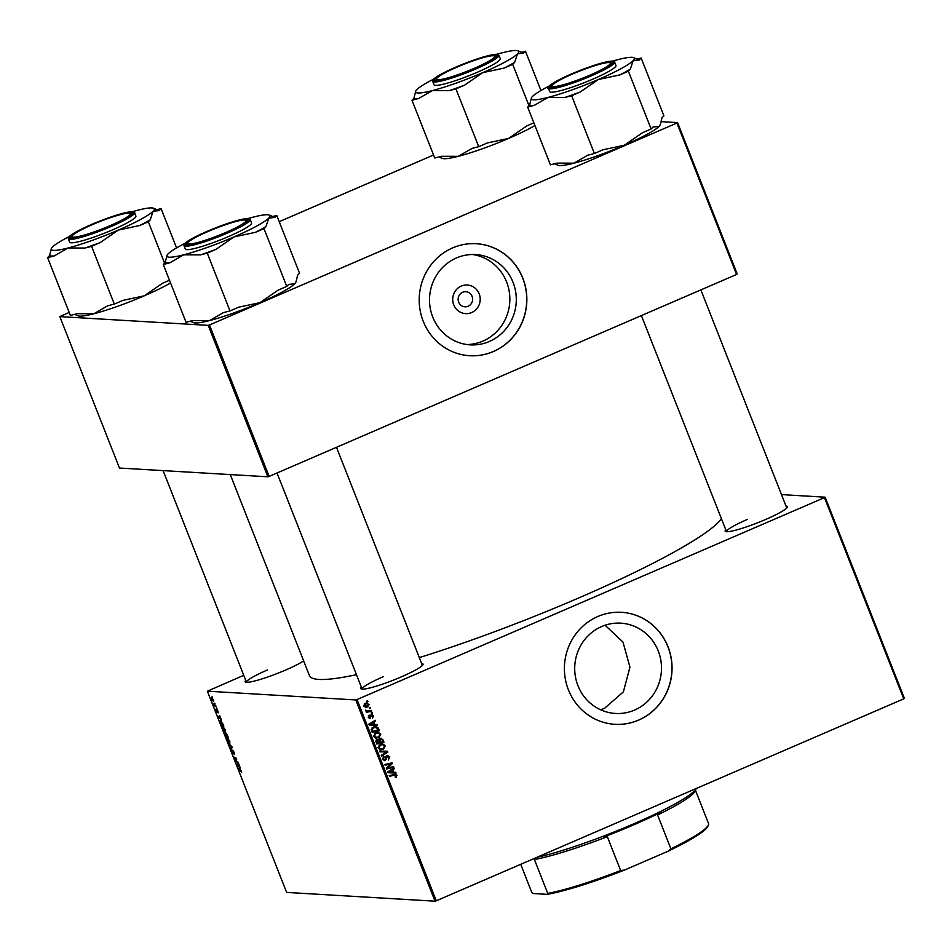 <?xml version="1.0" encoding="UTF-8"?>
<svg xmlns="http://www.w3.org/2000/svg" width="952" height="952" viewBox="0 0 952 952"><rect width="100%" height="100%" fill="white"/><g stroke="black" fill="none" stroke-linecap="round" stroke-linejoin="round"><path stroke-width="1.43" d="M471.668 312.553A14.328 13.745 -86.6 0 1 453.735 304.818A14.328 13.745 -86.6 0 1 461.244 286.1A14.328 13.745 -86.6 0 1 479.177 293.835A14.328 13.745 -86.6 0 1 471.668 312.553M462.624 292.288A7.556 7.247 93.4 0 0 464.933 306.806A7.556 7.247 93.4 0 0 472.525 298A7.556 7.247 93.4 0 0 462.624 292.288M456.46 257.944A45.232 43.387 93.4 0 0 430.09 307.294A45.232 43.387 93.4 0 0 470.24 344.862A45.232 43.387 93.4 0 0 489.352 341.47A45.232 43.387 93.4 0 0 515.722 292.121A45.232 43.387 93.4 0 0 475.572 254.565A45.232 43.387 93.4 0 0 456.46 257.944M467.027 344.541A45.232 43.387 93.4 0 0 482.914 341.09A45.232 43.387 93.4 0 0 509.51 293.406A45.232 43.387 93.4 0 0 472.347 254.493M452.617 247.913A56.097 53.824 93.4 0 0 419.915 309.126A56.097 53.824 93.4 0 0 469.717 355.727A56.097 53.824 93.4 0 0 493.433 351.514A56.097 53.824 93.4 0 0 526.135 290.3A56.097 53.824 93.4 0 0 476.333 243.712A56.097 53.824 93.4 0 0 452.617 247.913M469.657 355.715A56.097 53.824 93.4 0 0 493.315 351.514A56.097 53.824 93.4 0 0 526.016 290.324A56.097 53.824 93.4 0 0 476.274 243.712M605.103 625.226L623.001 642.112L629.938 667.138L623.393 691.83L604.568 708.3L600.605 709.776M634.556 710.073A45.232 43.387 -86.6 0 1 615.432 713.453A45.232 43.387 -86.6 0 1 575.282 675.896A45.232 43.387 -86.6 0 1 601.652 626.547A45.232 43.387 -86.6 0 1 620.763 623.155A45.232 43.387 -86.6 0 1 660.914 660.724A45.232 43.387 -86.6 0 1 634.556 710.073M597.82 616.515A56.097 53.824 93.4 0 0 565.119 677.729A56.097 53.824 93.4 0 0 614.921 724.317A56.097 53.824 93.4 0 0 638.625 720.117A56.097 53.824 93.4 0 0 671.327 658.903A56.097 53.824 93.4 0 0 621.525 612.314A56.097 53.824 93.4 0 0 597.82 616.515M614.849 724.317A56.097 53.824 93.4 0 0 638.506 720.117A56.097 53.824 93.4 0 0 671.219 658.927A56.097 53.824 93.4 0 0 621.466 612.303M303.676 660.938A33.451 4.106 158.5 0 1 285.648 670.029A33.451 4.106 158.5 0 1 245.533 682.108A33.451 4.106 158.5 0 1 245.735 680.371M267.5 669.934A32.368 3.975 -21.5 0 0 246.497 682.298L163.101 470.609M786.019 506.059A33.451 4.106 158.5 0 1 787.34 507.202A33.451 4.106 158.5 0 1 765.706 519.447A33.451 4.106 158.5 0 1 725.591 531.525A33.451 4.106 158.5 0 1 725.781 529.788M747.546 519.34A32.368 3.975 -21.5 0 0 726.543 531.716L641.398 315.576M421.629 663.484A33.451 4.106 158.5 0 1 422.962 664.615A33.451 4.106 158.5 0 1 401.327 676.86A33.451 4.106 158.5 0 1 361.201 688.939A33.451 4.106 158.5 0 1 361.403 687.201M383.168 676.765A32.368 3.975 -21.5 0 0 362.165 689.129L277.02 472.989M721.414 518.697A222.256 27.31 158.5 0 1 578.899 597.88A222.256 27.31 158.5 0 1 419.32 657.606M216.675 708.014L216.961 708.74L216.675 708.014M214.747 703.123L215.033 703.849L214.747 703.123M225.207 729.613L225.231 731.957L223.91 730.946L222.78 726.507L225.207 729.613M221.435 720.093L217.984 716.63L219.745 715.797L221.435 720.093M227.314 735.015L228.409 737.812L225.814 736.503L224.874 732.826L227.314 735.015M225.065 733.623L224.874 732.826M226.516 733.528L225.767 733.813L225.862 732.969M231.931 746.737L232.3 747.665L230.586 748.605L230.301 747.879L231.764 747.07L228.599 743.572L231.931 746.737M231.3 747.284L232.014 746.963L231.3 747.284M241.677 772.131L238.262 768.097L240.166 769.049L241.618 772.179M241.201 771.465L241.368 770.644M237.964 762.064L238.262 762.802L235.656 761.481L236.382 758.827L233.894 757.018L236.489 758.327L235.787 760.993L237.964 762.064M355.762 699.946L207.369 691.188L286.635 892.417L435.04 901.187L355.762 699.946L357.024 699.553L436.302 900.782L435.04 901.187M240.237 767.812L236.786 764.349L238.535 763.528L240.237 767.812M234.192 752.401L234.323 754.519L233.002 750.902L233.133 753.746L231.61 749.759L232.835 753.02L232.704 750.176L234.192 752.401M233.276 752.949L233.264 753.687M229.777 741.215L229.801 743.548L228.48 742.536L227.35 738.097L229.777 741.215M218.079 712.869L217.127 710.156L217.211 712.203L216.175 710.656L215.997 709.038L216.901 711.477L216.818 709.43L217.948 711.168L218.198 712.858M217.758 712.144L217.901 711.061M216.259 709.776L216.378 710.704M223.03 724.151L223.839 726.209L221.257 724.912L220.483 720.795L223.03 724.151M213.486 699.863L213.545 701.541L211.665 699.196L211.641 697.542L213.486 699.863M215.842 705.908L216.14 706.646L214.248 705.706L213.403 703.48L215.842 705.908M212.106 696.424L212.391 697.138L212.106 696.424M243.736 675.325L207.369 691.188M825.134 497.182L904.4 698.411L903.745 698.839L824.48 497.61L825.134 497.182L781.497 494.6M372.208 712.489L372.494 713.215L371.482 713.476L371.185 712.739L372.208 712.489M370.292 707.598L370.578 708.324L369.555 708.586L369.269 707.848L370.292 707.598M380.812 734.063L378.86 737.705L375.516 738.038L373.684 736.396L375.719 732.707L378.015 732.266L380.812 734.063L379.824 734.004M376.421 738.193L375.516 738.038M376.968 724.567L377.278 725.353L369.305 725.019L368.948 724.127L375.278 720.271L375.564 721.009L373.827 722.032L374.802 724.508L376.968 724.567M379.979 738.383L382.847 739.49L383.953 742.286L376.778 744L375.814 741.203L376.944 739.585L378.967 739.847L381.014 738.205M376.944 739.585L378.967 739.847L377.301 739.466M387.476 751.223L387.833 752.151L381.55 756.114L381.264 755.376L386.655 751.985L379.872 751.854L379.562 751.068L387.476 751.223M394.485 774.345L397.032 775.237L395.485 777.498L395.104 776.808L396.234 775.535L394.592 775.118L389.523 776.332L389.225 775.606L395.615 774.214M396.234 775.535L393.378 775.047L389.392 776.011M393.509 766.55L393.795 767.288L386.619 768.99L386.322 768.228L391.224 763.766L385.155 765.253L384.858 764.527L392.034 762.802L392.331 763.575L387.44 768.038L393.509 766.55M824.48 497.61L357.024 699.553M903.745 698.839L436.302 900.782M395.77 772.298L396.08 773.083L388.095 772.738L387.75 771.858L394.08 768.002L394.366 768.728L392.629 769.751L393.604 772.227L395.77 772.298M385.179 758.958L384.037 760.41L385.251 760.481L382.704 759.303L383.846 756.423L383.501 758.982L384.929 759.779L386.952 755.507L389.784 756.84L388.368 759.982L388.987 757.137L387.309 756.209L386.393 759.03L384.346 760.66M387.809 756.114L386.095 756.138L387.809 756.114M383.251 759.791L384.929 759.779M386.952 755.507L387.904 755.329M385.382 745.654L383.418 749.295L380.074 749.629L378.253 747.998L380.288 744.297L382.585 743.869L385.382 745.654L384.394 745.594M380.99 749.783L380.074 749.629M369.757 717.665L369.102 718.224L370.316 718.296L368.329 717.368L369.162 715.083L368.948 717.142L369.923 717.618L371.458 714.512L373.541 715.618L372.577 718.058L372.922 715.844L371.804 715.214L369.638 718.427M372.922 715.844L370.768 715.154M368.234 717.106L369.923 717.618M371.458 714.512L372.101 714.393M378.575 728.625L379.384 730.696L372.22 732.409L371.268 729.744L373.315 727.066L375.743 726.614L377.968 727.578L378.575 728.625L377.587 728.577M369.09 704.302L367.829 706.86L365.854 707.253L363.819 705.908L365.187 703.338L367.044 702.981L368.281 704.254M371.387 710.394L371.673 711.132L366.46 712.382L366.175 711.644L367.258 711.394L365.675 710.121L367.615 711.073L371.387 710.394M367.65 700.898L367.936 701.624L366.913 701.886L366.627 701.148L367.65 700.898M208.214 325.37L59.821 316.611L119.476 468.039L267.869 476.797L208.214 325.37L209.476 324.977L269.13 476.405L267.869 476.797M433.553 154.998L279.222 221.673M69.175 312.423L59.821 316.611M677.586 122.606L737.229 274.021L736.574 274.462L676.932 123.034L677.586 122.606L661.319 121.642M676.932 123.034L209.476 324.977M736.574 274.462L269.13 476.405M356.464 674.671A222.256 27.31 158.5 0 1 309.459 675.634L230.265 474.572M392.414 766.8L393.795 767.288M392.581 767.217L386.488 768.657M389.356 764.266L391.224 763.766M388.142 764.194L385.024 764.932M390.951 763.064L392.331 763.575M388.011 766.622L389.047 766.681M386.572 767.978L387.44 768.038M394.568 772.262L396.08 773.083M394.866 773.012L388.095 772.726M393.117 768.585L394.366 768.728M393.152 768.657L391.415 769.68L392.629 769.751M392.426 772.167L393.604 772.227M387.821 772.024L392.664 772.179L391.891 770.192L390.665 770.12L387.488 772.012M391.891 770.192L388.702 772.084M395.342 777.26L396.115 777.308M395.009 775.463L393.378 775.047M394.937 774.25L395.77 775.047M395.984 775.178L397.032 775.237M388.809 756.792L389.784 756.84M385.81 756.59L386.798 756.65M385.477 758.97L386.393 759.03M383.025 757.03L384.346 757.054M383.002 757.054L384.192 757.126M382.585 758.934L383.501 758.982M382.276 758.911L383.704 759.708M387.285 755.388L388.321 756.281M386.274 751.199L386.583 751.985M386.595 752.009L387.833 752.151M386.619 752.08L381.288 755.436M379.86 751.818L386.655 751.985M383.406 748.451L382.204 749.224L383.418 749.295M382.204 749.224L380.395 749.712M381.954 743.869L383.942 745.142M377.825 747.606L379.919 748.903L383.168 748.558L384.572 745.94L382.502 744.678L380.502 745.047L379.039 747.677L380.372 748.831L379.158 748.76M382.502 744.678L378.967 745.13M378.134 747.629L379.039 747.677M379.277 744.976L380.502 745.047M381.764 739.43L382.847 739.49M382.573 741.81L383.953 742.286M382.74 742.215L376.647 743.679M380.419 738.252L381.538 739.228M379.027 739.049L378.587 740.727M379.17 739.061L380.895 739.002L379.217 738.978M377.147 740.228L376.052 740.228M377.325 743.072L379.562 742.536L378.36 740.299L377.266 740.299L377.325 743.072L376.397 743.012M375.921 741.775L376.837 741.834M376.099 740.228L378.36 740.299M380.407 742.334L382.823 741.751L381.966 739.692L380.241 739.121L380.407 742.334L379.467 742.274M378.801 740.739L379.8 740.799M371.708 715.773L370.578 715.142M370.637 715.499L371.435 715.547M368.4 715.702L369.531 715.773M371.494 714.5L372.137 715.154L370.923 715.083M372.779 715.571L373.541 715.618M375.766 724.532L377.278 725.353M376.064 725.281L369.293 724.996M374.326 720.854L375.564 721.009M374.35 720.938L372.613 721.961L373.827 722.032M373.636 724.436L374.802 724.508M369.019 724.305L373.862 724.448L373.089 722.473L368.686 724.282M373.089 722.473L369.9 724.353M378.015 730.22L379.384 730.696M378.17 730.624L372.089 732.076M375.1 726.614L377.968 727.578M376.754 727.506L377.349 728.554M371.827 731.422L378.253 730.16L375.635 727.411L372.018 727.887M371.256 729.411L372.101 729.458L372.767 731.481M372.351 727.733L373.565 727.804L372.101 729.458M375.635 727.411L373.565 727.804M378.837 736.86L377.635 737.633L378.86 737.705M377.635 737.633L375.838 738.121M377.385 732.278L379.372 733.552M373.255 736.015L375.35 737.312L378.598 736.967L380.003 734.349L377.932 733.088L375.933 733.457L374.481 736.086L375.802 737.241L374.588 737.169M377.932 733.088L374.398 733.54M373.565 736.027L374.481 736.086M374.719 733.385L375.933 733.457M367.555 706.134L366.603 706.789L367.829 706.86M366.603 706.789L365.259 707.169M366.413 702.992L367.698 703.885M363.723 705.634L367.46 706.17L368.472 704.551L367.115 703.778L364.164 704.04M364.021 706.324L365.758 706.491M364.247 703.992L365.473 704.063L364.438 705.682M367.115 703.778L365.473 704.063M369.424 708.252L370.578 708.324M370.292 710.644L371.673 711.132M370.459 711.061L366.33 712.048M365.651 710.466L366.544 710.513M365.794 710.858L367.615 711.073M371.351 713.143L372.494 713.215M366.782 701.553L367.936 701.624M236.298 761.207L235.656 761.481M236.191 760.362L235.358 760.719M236.358 758.256L235.715 758.542M234.823 757.483L234.192 757.756M238.559 763.587L236.786 764.349M237.691 764.753L238.904 766.515L238.131 764.539M239.178 768.562L238.547 768.835M232.074 747.106L230.301 747.879M228.171 738.573L227.599 740.489L229.73 742.738M229.718 741.049L227.48 738.835L228.135 738.55M229.527 742.822L229.503 741.144M226.445 736.229L225.814 736.503M225.826 735.92L226.635 736.324L225.172 733.54L225.826 735.92M225.112 733.552L225.338 734.682M226.945 736.479L227.814 736.919L226.136 733.694L226.945 736.479M219.769 715.856L217.984 716.63M218.889 717.034L220.102 718.784L219.329 716.808M221.875 724.639L221.257 724.912M221.269 724.329L223.256 725.329L220.757 721.521L221.269 724.329M221.316 721.283L220.531 722.366M225.148 729.458L222.911 727.245L223.577 726.959L223.042 728.899L223.851 730.386L225.16 731.148M224.958 731.231L224.946 729.553M211.868 699.232L213.248 700.815L213.296 699.839L211.927 698.268L211.868 699.232L212.427 698.054L211.82 698.28M213.45 699.768L213.248 700.815M214.914 705.408L214.248 705.706M536.785 857.371A97.104 11.936 -21.5 0 0 633.485 823.932A97.104 11.936 -21.5 0 0 696.257 788.482L695.091 791.124A94.938 11.662 158.5 0 1 657.57 814.96L660.224 812.651A96.021 11.805 158.5 0 1 633.568 824.908A96.021 11.805 158.5 0 1 603.877 836.986L607.317 836.665A94.938 11.662 158.5 0 1 534.417 859.537L534.988 858.597A96.021 11.805 158.5 0 1 533.132 858.954M607.317 836.665L620.656 870.544L624.488 870.057A93.867 11.531 158.5 0 1 547.055 894.344L533.287 893.523L531.799 892.464L520.72 864.321M667.876 851.314L670.91 848.827A94.938 11.662 -21.5 0 0 708.431 824.991L707.824 826.36A93.867 11.531 158.5 0 1 667.876 851.314L624.488 870.057M657.57 814.96L670.91 848.827M547.055 894.344L547.757 893.404A94.938 11.662 -21.5 0 0 620.656 870.544M534.417 859.537L547.757 893.404M695.448 790.303L708.681 823.885A94.938 11.662 -21.5 0 1 708.431 824.991M474.405 68.27A31.285 3.844 -21.5 0 0 494.302 55.93A31.285 3.844 -21.5 0 0 456.77 67.223A31.285 3.844 -21.5 0 0 436.528 78.683A31.285 3.844 -21.5 0 0 474.405 68.27M494.302 55.93L495.683 56.513A32.368 3.975 158.5 0 1 496.075 56.846M435.849 80.575A32.368 3.975 158.5 0 1 435.921 80.051L436.528 78.683M496.789 54.288A55.347 6.807 158.5 0 1 501.918 52.884A55.347 6.807 -21.5 0 1 517.947 50.813A55.347 6.807 -21.5 0 1 517.519 53.8A55.347 6.807 158.5 0 1 505.238 61.916A55.347 6.807 158.5 0 1 482.759 72.649L504.108 68.092L512.7 64.379L514.627 62.38L517.519 53.8L523.54 53.193L525.468 51.206L521.351 52.265M504.108 68.092A59.667 7.33 -21.5 0 0 509.772 65.129A59.667 7.33 -21.5 0 0 514.627 62.38M488.602 61.809A33.451 4.106 158.5 0 1 456.865 75.351A33.451 4.106 158.5 0 1 434.897 80.384A33.451 4.106 158.5 0 1 442.573 73.673A33.451 4.106 158.5 0 1 477.94 58.917A33.451 4.106 158.5 0 1 496.647 56.061A33.451 4.106 158.5 0 1 488.602 61.809M491.648 65.414A35.605 4.379 -21.5 0 0 500.288 58.679L498.943 55.299A35.605 4.379 158.5 0 1 490.316 62.023A35.605 4.379 158.5 0 1 454.58 77.112A35.605 4.379 158.5 0 1 432.696 81.396L434.029 84.776A35.605 4.379 -21.5 0 0 455.913 80.504A35.605 4.379 -21.5 0 0 491.648 65.414M540.95 90.511L525.468 51.206M528.979 105.696L512.7 64.379M533.87 122.844L526.872 125.866L508.654 138.397L487.305 142.967L478.713 146.679L455.948 88.893L464.54 85.18L482.759 72.649A55.347 6.807 158.5 0 1 432.398 90.583L449.296 90.607L455.948 88.893M478.713 146.679L472.061 148.393L458.293 156.33L441.395 156.295L434.743 158.008L411.978 100.234L418.642 98.508L432.398 90.583A55.347 6.807 158.5 0 1 415.738 91.083A55.347 6.807 158.5 0 1 416.797 89.655A55.347 6.807 158.5 0 1 433.577 79.183M415.738 91.083L413.918 98.234L411.978 100.234M534.929 125.533A55.347 6.807 158.5 0 1 508.654 138.397A55.347 6.807 158.5 0 1 458.293 156.33A55.347 6.807 158.5 0 1 442.263 158.389L438.86 156.949M413.918 98.234A59.667 7.33 -21.5 0 0 418.642 98.508M449.296 90.607A59.667 7.33 -21.5 0 0 464.54 85.18M523.54 53.193A59.667 7.33 -21.5 0 0 523.481 53.169L517.947 50.813M590.073 75.101A31.285 3.844 -21.5 0 0 609.97 62.761A31.285 3.844 -21.5 0 0 572.438 74.054A31.285 3.844 -21.5 0 0 552.196 85.513A31.285 3.844 -21.5 0 0 590.073 75.101M609.97 62.761L611.351 63.344A32.368 3.975 158.5 0 1 611.755 63.677M551.529 87.406A32.368 3.975 158.5 0 1 551.589 86.882L552.196 85.513M612.469 61.118A55.347 6.807 158.5 0 1 617.586 59.714A55.347 6.807 158.5 0 1 633.627 57.644A55.347 6.807 158.5 0 1 633.187 60.63A55.347 6.807 -21.5 0 1 598.427 79.48A55.347 6.807 158.5 0 1 571.771 89.976A55.347 6.807 158.5 0 1 548.066 97.413L564.964 97.437L571.628 95.724L580.22 92.011L598.427 79.48L619.776 74.922L628.368 71.21L630.307 69.21L633.187 60.63L639.208 60.024L641.148 58.036L637.019 59.095M564.964 97.437A59.667 7.33 -21.5 0 0 572.473 94.855A59.667 7.33 -21.5 0 0 580.22 92.011M574.58 81.467A33.451 4.106 158.5 0 1 550.565 87.215A33.451 4.106 158.5 0 1 587.943 67.675A33.451 4.106 158.5 0 1 612.326 62.892A33.451 4.106 158.5 0 1 574.58 81.467M575.71 85.906A35.605 4.379 -21.5 0 0 615.956 65.509L614.623 62.13A35.605 4.379 158.5 0 1 574.377 82.515A35.605 4.379 158.5 0 1 548.376 88.227L549.709 91.606A35.605 4.379 -21.5 0 0 575.71 85.906M641.148 58.036L663.901 115.811L661.973 117.81L660.45 124.26L659.093 126.39L653.072 126.997L651.132 128.996L642.541 132.697L624.333 145.228L602.985 149.797L594.393 153.51L571.628 95.724M651.132 128.996L628.368 71.21M594.393 153.51L587.729 155.224L573.973 163.161L557.075 163.125L550.411 164.839L527.658 107.064L534.31 105.339L548.066 97.413A55.347 6.807 158.5 0 1 531.418 97.913A55.347 6.807 158.5 0 1 532.465 96.485A55.347 6.807 158.5 0 1 549.256 86.013M531.418 97.913L529.586 105.065L527.658 107.064M660.45 124.26L660.141 124.962A55.347 6.807 158.5 0 1 659.093 126.39A55.347 6.807 158.5 0 1 624.333 145.228A55.347 6.807 158.5 0 1 573.973 163.161A55.347 6.807 158.5 0 1 557.932 165.22L554.54 163.78M529.586 105.065A59.667 7.33 -21.5 0 0 534.31 105.339M619.776 74.922A59.667 7.33 -21.5 0 0 630.307 69.21M639.208 60.024A59.667 7.33 -21.5 0 0 639.149 60L633.627 57.644M92.392 224.636A31.285 3.844 -21.5 0 0 72.15 236.096A31.285 3.844 -21.5 0 0 110.027 225.684A31.285 3.844 -21.5 0 0 129.912 213.343A31.285 3.844 -21.5 0 0 92.392 224.636M71.471 237.988A32.368 3.975 158.5 0 1 71.531 237.476L72.15 236.096M129.912 213.343L131.305 213.926A32.368 3.975 158.5 0 1 131.697 214.26M169.492 280.257L162.483 283.291L144.276 295.822A55.347 6.807 158.5 0 1 117.62 306.306A55.347 6.807 158.5 0 1 93.915 313.743L77.017 313.708L70.365 315.433L47.6 257.647L54.264 255.933L68.02 247.996L84.918 248.032L91.57 246.306L100.162 242.593L118.381 230.075L139.73 225.505L148.322 221.792L150.249 219.805L153.129 211.225L159.162 210.618L161.09 208.619L156.973 209.678M170.551 282.946A55.347 6.807 158.5 0 1 144.276 295.822L122.927 300.38L114.335 304.093L107.671 305.806L93.915 313.743A55.347 6.807 158.5 0 1 77.885 315.814L74.482 314.362M107.885 218.27A33.451 4.106 158.5 0 1 132.268 213.474A33.451 4.106 158.5 0 1 94.522 232.062A33.451 4.106 158.5 0 1 70.507 237.798A33.451 4.106 158.5 0 1 107.885 218.27M68.318 238.809L69.651 242.201A35.605 4.379 -21.5 0 0 95.664 236.489A35.605 4.379 -21.5 0 0 135.898 216.104L134.565 212.712A35.605 4.379 158.5 0 1 94.331 233.097A35.605 4.379 158.5 0 1 68.318 238.809C68.996 237.691 65.379 238.464 75.862 232.062C84.526 227.314 95.319 222.601 108.207 217.948C133.673 209.142 135.351 211.987 134.565 212.712M176.572 247.925L161.09 208.619M164.589 263.121L148.322 221.792M114.335 304.093L91.57 246.306M132.411 211.701A55.347 6.807 158.5 0 1 137.528 210.297A55.347 6.807 158.5 0 1 153.57 208.238A55.347 6.807 158.5 0 1 153.129 211.225A55.347 6.807 158.5 0 1 118.381 230.075A55.347 6.807 158.5 0 1 68.02 247.996A55.347 6.807 158.5 0 1 51.36 248.496L49.54 255.648L47.6 257.647M51.36 248.496A55.347 6.807 158.5 0 1 52.419 247.068A55.347 6.807 -21.5 0 1 69.198 236.596M84.918 248.032A59.667 7.33 -21.5 0 0 100.162 242.593M139.73 225.505A59.667 7.33 -21.5 0 0 150.249 219.805M159.162 210.618A59.667 7.33 -21.5 0 0 159.103 210.594L153.57 208.238M49.54 255.648A59.667 7.33 -21.5 0 0 54.264 255.933M208.06 231.479A31.285 3.844 -21.5 0 0 187.818 242.927A31.285 3.844 -21.5 0 0 225.695 232.514A31.285 3.844 -21.5 0 0 245.592 220.174A31.285 3.844 -21.5 0 0 208.06 231.479M187.151 244.819A32.368 3.975 158.5 0 1 187.211 244.307L187.818 242.927M245.592 220.174L246.973 220.757A32.368 3.975 158.5 0 1 247.377 221.09M276.77 215.45L299.523 273.224L297.595 275.223L296.072 281.685L294.704 283.803A55.347 6.807 158.5 0 1 282.435 291.907A55.347 6.807 158.5 0 1 259.955 302.653L238.595 307.21L230.003 310.923L207.25 253.137L215.842 249.436L234.049 236.905L255.398 232.336L263.99 228.623L265.929 226.635L268.809 218.056L274.83 217.449L276.77 215.45L272.641 216.509M296.072 281.685L295.763 282.387A55.347 6.807 158.5 0 1 294.704 283.803L288.682 284.41L286.754 286.409L278.162 290.122L259.955 302.653A55.347 6.807 158.5 0 1 209.595 320.574L192.697 320.538L186.033 322.264L163.28 264.477L169.932 262.764L183.688 254.827L200.586 254.862L207.25 253.137M248.091 218.532A55.347 6.807 158.5 0 1 253.208 217.127A55.347 6.807 158.5 0 1 269.249 215.069A55.347 6.807 158.5 0 1 268.809 218.056A55.347 6.807 158.5 0 1 234.049 236.905A55.347 6.807 158.5 0 1 183.688 254.827A55.347 6.807 -21.5 0 1 167.04 255.326A55.347 6.807 -21.5 0 1 168.088 253.898A55.347 6.807 158.5 0 1 180.368 245.794A55.347 6.807 158.5 0 1 184.878 243.426M193.875 237.929A33.451 4.106 158.5 0 1 229.242 223.161A33.451 4.106 158.5 0 1 247.948 220.305A33.451 4.106 158.5 0 1 239.892 226.064A33.451 4.106 158.5 0 1 208.167 239.606A33.451 4.106 158.5 0 1 186.187 244.628A33.451 4.106 158.5 0 1 193.875 237.929M183.986 245.64L185.319 249.031A35.605 4.379 -21.5 0 0 207.215 244.747A35.605 4.379 -21.5 0 0 242.95 229.658A35.605 4.379 -21.5 0 0 251.578 222.935L250.245 219.543A35.605 4.379 158.5 0 1 241.606 226.279A35.605 4.379 158.5 0 1 205.882 241.356A35.605 4.379 158.5 0 1 183.986 245.64C185.105 244.307 179.964 245.842 192.756 238.226C208.274 230.265 224.065 224.113 240.118 219.757C252.149 217.282 248.984 219.186 250.245 219.543M167.04 255.326L165.208 262.478L163.28 264.477M286.754 286.409L263.99 228.623M230.003 310.923L223.351 312.637L209.595 320.574A55.347 6.807 158.5 0 1 193.553 322.645L190.162 321.193M255.398 232.336A59.667 7.33 -21.5 0 0 265.929 226.635M274.83 217.449A59.667 7.33 -21.5 0 0 274.771 217.425L269.249 215.069M165.208 262.478A59.667 7.33 -21.5 0 0 169.932 262.764M200.586 254.862A59.667 7.33 -21.5 0 0 215.842 249.436M389.082 771.108L390.296 771.179M385.608 757.887L386.536 757.947M383.834 751.913L385.06 751.985M370.507 716.404L371.244 716.439M370.28 723.377L371.494 723.449M371.423 730.374L372.351 730.422M236.62 759.458L235.787 759.815M236.727 758.911L236.108 759.184M489.637 61.547A34.95 4.296 -21.5 0 0 487.543 55.847A34.95 4.296 -21.5 0 0 441.538 73.947A34.95 4.296 -21.5 0 0 443.632 79.647A34.95 4.296 -21.5 0 0 489.637 61.547M574.27 81.789A34.95 4.296 -21.5 0 0 613.064 63.26A34.95 4.296 -21.5 0 0 588.241 67.366A34.95 4.296 -21.5 0 0 549.459 85.894A34.95 4.296 -21.5 0 0 574.27 81.789M108.195 217.96A34.95 4.296 -21.5 0 0 69.401 236.489A34.95 4.296 -21.5 0 0 94.224 232.371A34.95 4.296 -21.5 0 0 133.006 213.843A34.95 4.296 -21.5 0 0 108.195 217.96M192.828 238.19A34.95 4.296 -21.5 0 0 194.934 243.89A34.95 4.296 -21.5 0 0 240.927 225.791A34.95 4.296 -21.5 0 0 238.833 220.09A34.95 4.296 -21.5 0 0 192.828 238.19M395.473 774.987L394.259 774.916M377.908 740.18L376.683 740.109M369.626 717.665L368.412 717.594M220.602 721.545L221.28 721.247M498.943 55.299C497.694 54.942 500.859 53.038 488.828 55.513C472.775 59.857 456.984 66.021 441.466 73.97C428.757 81.527 433.767 80.099 432.696 81.396M786.768 507.987L700.862 289.884M614.623 62.13C615.408 61.404 613.731 58.56 588.265 67.354C575.258 72.066 564.417 76.803 555.742 81.574C548.685 86.18 546.234 88.405 548.376 88.227M336.484 447.297L422.39 665.4"/></g></svg>
